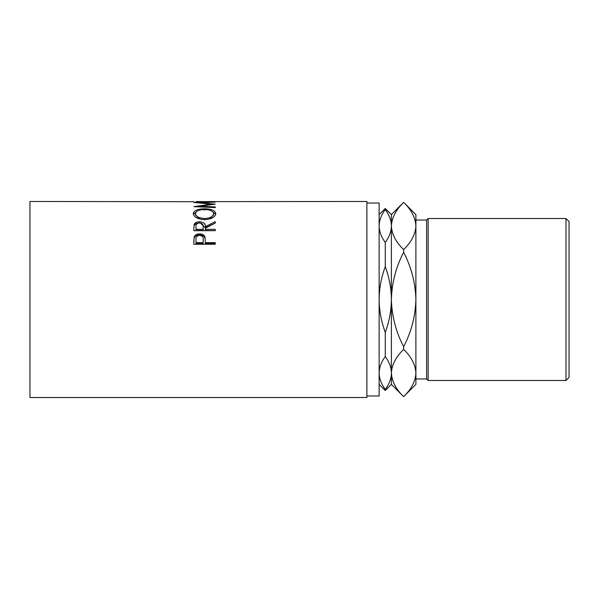<?xml version="1.0" encoding="UTF-8"?>
<svg xmlns="http://www.w3.org/2000/svg" width="599" height="599" viewBox="0 0 599 599"><rect width="100%" height="100%" fill="white"/><g stroke="black" fill="none" stroke-linecap="round" stroke-linejoin="round"><path stroke-width="0.9" d="M565.988 218.508L569.05 221.57L569.05 377.43L565.988 380.492L565.988 218.508L428.15 218.508L428.15 380.492L565.988 380.492M366.887 395.984L379.137 395.984L379.137 299.5C379.279 288.134 381.316 277.195 385.269 266.675C389.238 277.3 391.274 288.246 391.394 299.5L391.394 225.988C391.828 217.722 395.917 209.852 403.644 202.372C411.333 209.755 415.414 217.624 415.893 225.988C415.459 234.254 411.378 242.123 403.644 249.596C395.954 242.221 391.873 234.351 391.394 225.988C391.267 231.641 389.223 237.107 385.269 242.4C381.308 237.107 379.264 231.633 379.137 225.988C379.264 220.335 381.308 214.861 385.269 209.575C389.223 214.869 391.267 220.335 391.394 225.988L391.394 214.614L403.644 202.365L415.893 214.614L415.893 378.957L426.615 378.957L426.615 220.043L428.15 218.508M415.639 222.701L415.893 225.988L415.893 220.043L426.615 220.043M385.269 389.425L385.269 390.511L391.394 384.386L391.394 373.012C391.828 364.746 395.917 356.877 403.644 349.404C411.333 356.779 415.414 364.649 415.893 373.012C415.459 381.278 411.378 389.148 403.644 396.628C395.954 389.245 391.873 381.376 391.394 373.012C391.267 378.665 389.223 384.139 385.269 389.425C381.308 384.131 379.264 378.665 379.137 373.012C379.264 367.359 381.308 361.893 385.269 356.6C389.223 361.893 391.267 367.367 391.394 373.012L391.394 299.5C391.858 282.848 395.939 267.102 403.644 252.276C411.356 267.154 415.436 282.893 415.893 299.5C415.429 316.152 411.348 331.898 403.644 346.724C395.932 331.846 391.851 316.107 391.394 299.5C391.252 310.866 389.215 321.805 385.269 332.325C381.301 321.7 379.257 310.754 379.137 299.5L379.137 203.016L366.887 203.016M193.821 244.25L194.143 236.987C194.974 234.958 196.779 233.924 199.572 233.88C202.447 233.924 204.266 235.01 205.015 237.122L205.367 242.67L215.266 242.67L215.266 244.25L193.821 244.25M193.821 230.682L194.113 224.475C194.885 222.731 196.697 221.825 199.557 221.772C203.712 222.109 205.652 223.727 205.367 226.632L215.266 221.6L215.266 223.068L205.367 228.241L205.367 229.327L215.266 229.327L215.266 230.682L193.821 230.682M193.275 213.716C193.829 210.541 197.58 208.901 204.536 208.789C211.432 208.901 215.191 210.519 215.812 213.633C215.228 217.138 211.499 219.144 204.641 219.646C197.752 219.189 193.964 217.212 193.275 213.716M199.804 206.902L199.804 206.281L215.266 204.177L199.834 202.604L215.266 202.088L193.821 202.44M199.804 206.281L215.266 206.94L215.266 207.591L193.821 206.648L211.417 204.132L193.821 202.477M193.821 201.698L29.95 201.481L29.95 397.519L366.887 397.519L366.887 201.481L196.023 201.646M202.619 201.586L196.023 201.586L202.619 201.698M202.619 201.646L204.821 201.646M213.064 201.586L204.821 201.586L213.064 201.698M213.064 201.646L215.266 201.698M379.137 214.614L385.269 208.489L385.269 209.575M385.269 242.4L385.269 266.675M385.269 332.325L385.269 356.6M391.394 373.012L391.649 376.299M403.644 396.628L391.394 384.386M403.644 346.724L403.644 349.404M403.644 249.596L403.644 252.276M415.893 373.012L415.893 384.386L403.644 396.635M211.417 204.648L211.417 204.132M215.266 207.591L215.266 206.94M204.536 208.789L204.536 210.212M212.308 211.387L215.737 214.322M193.35 214.375L196.914 211.335M209.425 219.047L213.618 215.011L213.618 213.671C213.199 211.05 210.167 209.672 204.529 209.538C198.943 209.687 195.925 211.065 195.476 213.671C195.97 216.531 199.025 218.156 204.633 218.545C210.182 218.141 213.177 216.516 213.618 213.671M195.476 213.671L195.476 215.011L199.602 218.994M204.633 219.811L204.633 218.545M193.821 228.818L194.113 225.651C194.885 223.929 196.697 223.038 199.557 222.985L199.557 221.772M194.113 224.475L194.113 225.651M200.336 223.008L205.367 227.77L215.266 223.068M205.367 226.632L205.367 227.77M205.367 229.327L205.367 230.42L215.266 230.682M203.203 227.77L203.173 230.42L196.023 230.42L196.023 229.327L203.173 229.327L203.203 226.632C203.585 224.565 202.372 223.337 199.557 222.955C196.801 223.33 195.626 224.543 196.023 226.579L196.023 229.327M203.173 229.327L203.173 230.42M193.821 241.741L194.143 237.968C194.967 235.969 196.779 234.95 199.572 234.905C202.447 234.95 204.266 236.013 205.015 238.095L205.367 242.333M194.143 236.987L194.143 237.968M199.572 233.88L199.572 234.905M205.015 237.122L205.015 238.095M205.367 242.67L205.367 243.561L215.266 243.561L215.266 244.25M203.218 240.581L203.173 243.561L196.023 243.561L196.023 242.67L203.173 242.67L203.218 239.645C203.593 237.211 202.38 235.774 199.587 235.325C196.839 235.751 195.648 237.152 196.023 239.518L196.023 242.67M203.173 242.67L203.173 243.561M379.137 384.386L385.269 390.511M391.394 214.614L385.269 208.489M426.615 378.957L428.15 380.492"/></g></svg>
